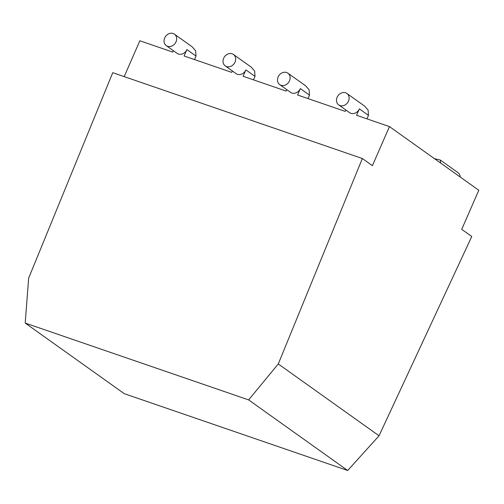 <?xml version="1.0" encoding="UTF-8"?>
<svg xmlns="http://www.w3.org/2000/svg" width="504" height="504" viewBox="0 0 504 504"><rect width="100%" height="100%" fill="white"/><g stroke="black" fill="none" stroke-linecap="round" stroke-linejoin="round"><path stroke-width="0.76" d="M279.726 84.634A7.037 5.928 125.5 0 0 288.635 82.347A7.037 5.928 125.5 0 0 287.891 73.175A7.037 5.928 125.5 0 0 286.6 72.513A7.037 5.928 -54.5 0 0 278.139 76.955A7.037 5.928 125.5 0 0 279.726 84.634L290.6 92.383A7.037 5.928 -54.5 0 0 300.353 88.61L297.562 94.998L345.215 111.384L345.826 109.985M286.826 89.699L286.215 91.098L243.098 76.274L245.895 69.88L255.024 76.388L254.64 71.032L251.099 67.045L233.434 54.451A7.037 5.928 -54.5 0 0 232.142 53.789A7.037 5.928 125.5 0 0 224.059 57.462A7.037 5.928 125.5 0 0 225.263 65.911A7.037 5.928 125.5 0 0 235.022 62.131A7.037 5.928 -54.5 0 0 233.434 54.451M338.726 104.92A7.037 5.928 125.5 0 1 337.138 97.24A7.037 5.928 -54.5 0 1 345.599 92.799A7.037 5.928 125.5 0 1 346.891 93.467A7.037 5.928 125.5 0 1 347.634 102.633A7.037 5.928 125.5 0 1 338.726 104.92L349.6 112.675A7.037 5.928 -54.5 0 0 359.358 108.895L356.561 115.284L389.466 126.598L372.399 165.671L362.357 158.514L112.745 72.683L28.659 278.126L25.2 323.07L124.261 393.674L347.691 470.503L379.039 435.777L471.769 236.496L461.733 229.345L478.8 190.273L389.466 126.598M173.363 50.684L172.752 52.082L139.854 40.767L124.186 76.621M166.263 45.625A7.037 5.928 125.5 0 1 165.06 37.176A7.037 5.928 125.5 0 1 173.137 33.497A7.037 5.928 -54.5 0 1 174.428 34.165A7.037 5.928 -54.5 0 1 176.022 41.845A7.037 5.928 125.5 0 1 166.263 45.625L177.137 53.374A7.037 5.928 -54.5 0 0 186.896 49.594L184.099 55.988L231.752 72.368L232.369 70.97M225.263 65.911L236.137 73.66A7.037 5.928 -54.5 0 0 245.895 69.88M307.976 98.582L309.488 95.117L309.103 89.762L305.563 85.768L287.891 73.175M434.479 158.684L440.307 160.045L457.972 172.639A7.037 5.928 125.5 0 1 460.209 177.017M440.578 163.031L440.307 160.045M347.691 470.503L248.629 399.899L278.277 363.957L362.357 158.514M248.629 399.899L25.2 323.07M278.277 363.957L379.039 435.777M366.975 118.868L368.487 115.403L368.103 110.048L364.562 106.054L346.891 93.467M253.512 79.853L255.024 76.388M194.512 59.566L196.024 56.102L195.64 50.746L192.1 46.759L174.428 34.165M300.353 88.61L309.488 95.117M359.358 108.895L368.487 115.403M186.896 49.594L196.024 56.102"/></g></svg>
